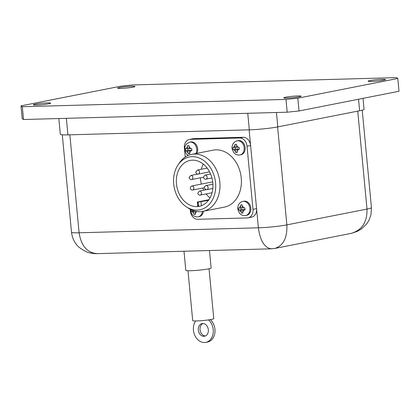 <?xml version="1.0" encoding="UTF-8"?>
<svg xmlns="http://www.w3.org/2000/svg" width="420" height="420" viewBox="0 0 420 420"><rect width="100%" height="100%" fill="white"/><g stroke="black" fill="none" stroke-linecap="round" stroke-linejoin="round"><path stroke-width="0.63" d="M48.762 103.782A8.715 0.714 174.6 0 1 39.144 104.911A8.715 0.714 174.6 0 1 33.311 104.79A8.715 0.714 174.6 0 1 41.916 103.257A8.715 0.714 174.6 0 1 50.663 103.147A8.715 0.714 174.6 0 1 48.762 103.782M299.224 96.826A8.715 0.714 174.6 0 1 289.611 97.96A8.715 0.714 174.6 0 1 283.773 97.834A8.715 0.714 174.6 0 1 292.383 96.306A8.715 0.714 174.6 0 1 301.124 96.196A8.715 0.714 174.6 0 1 299.224 96.826M383.581 80.189A8.715 0.714 174.6 0 1 373.968 81.323A8.715 0.714 174.6 0 1 368.13 81.197A8.715 0.714 174.6 0 1 376.74 79.669A8.715 0.714 174.6 0 1 385.481 79.558A8.715 0.714 174.6 0 1 383.581 80.189M133.119 87.145A8.715 0.714 174.6 0 1 123.501 88.273A8.715 0.714 174.6 0 1 117.663 88.153A8.715 0.714 174.6 0 1 126.273 86.62A8.715 0.714 174.6 0 1 135.02 86.51A8.715 0.714 174.6 0 1 133.119 87.145M183.997 251.239L185.803 270.37A12.716 1.04 -5.4 0 0 198.56 270.212A12.716 1.04 -5.4 0 0 211.124 267.976L209.475 250.53M187.987 270.743L192.701 320.639A10.579 0.866 -5.4 0 0 203.317 320.507A10.579 0.866 -5.4 0 0 213.77 318.649L209.05 268.753M202.965 323.516A6.442 4.982 -101.2 0 0 200.046 329.705A6.442 4.982 -101.2 0 0 205.417 335.958M198.314 330.046A6.442 4.982 78.8 0 1 202.078 323.589A6.442 4.982 78.8 0 1 208.215 328.944A6.442 4.982 78.8 0 1 204.572 336.231A6.442 4.982 78.8 0 1 198.314 330.046M242.912 201.406L243.884 201.217A7.187 5.56 78.8 0 1 244.603 201.133A7.187 5.56 78.8 0 1 250.808 207.653A7.187 5.56 78.8 0 1 246.666 215.323L245.695 215.513A7.187 5.56 -101.2 0 0 249.837 207.842A7.187 5.56 -101.2 0 0 243.632 201.327A7.187 5.56 -101.2 0 0 242.912 201.406C240.707 201.92 239.159 203.259 238.271 205.417C238.192 207.475 236.308 207.039 239.537 213.181C241.216 215.114 243.269 215.891 245.695 215.513M240.996 210.005L238.733 210.053L238.539 208.031L240.802 207.989L240.629 204.939L242.209 204.892L242.387 207.942L244.871 207.858L245.059 209.874L242.576 209.963L242.975 212.966L241.39 213.014L240.996 210.005L243.569 209.501L243.59 209.764M195.909 153.547A7.187 5.56 -101.2 0 0 195.867 145.982A7.187 5.56 -101.2 0 0 190.449 142.081A7.187 5.56 -101.2 0 0 189.73 142.159L190.701 141.965A7.187 5.56 78.8 0 1 191.42 141.887A7.187 5.56 78.8 0 1 196.838 145.792A7.187 5.56 78.8 0 1 196.875 153.358M189.394 150.717L189.793 153.72L188.207 153.767L187.814 150.759L185.551 150.801L185.362 148.785L187.619 148.738L187.446 145.693L189.026 145.646L189.205 148.696L191.688 148.607L191.877 150.628L189.394 150.717L191.825 150.234M203.396 211.244A7.187 5.56 78.8 0 1 199.211 216.636L198.24 216.83A7.187 5.56 -101.2 0 0 202.424 211.433M237.19 140.842L238.156 140.648A7.187 5.56 78.8 0 1 238.875 140.569A7.187 5.56 78.8 0 1 245.086 147.084A7.187 5.56 78.8 0 1 240.938 154.754L239.972 154.948A7.187 5.56 -101.2 0 0 244.115 147.278A7.187 5.56 -101.2 0 0 237.904 140.763A7.187 5.56 -101.2 0 0 237.19 140.842C234.985 141.356 233.436 142.695 232.549 144.853C232.465 146.911 230.58 146.475 233.814 152.612C235.489 154.544 237.542 155.327 239.972 154.948M236.849 149.399L237.248 152.402L235.667 152.45L235.268 149.441L233.006 149.483L232.816 147.467L235.079 147.425L234.901 144.375L236.486 144.328L236.66 147.378L239.143 147.289L239.332 149.31L236.849 149.399L239.285 148.916M195.636 211.265L195.122 211.281L195.515 214.284L193.935 214.331L193.536 211.323L191.273 211.37L191.084 209.349M186.307 206.777L188.27 208.084A29.027 22.449 -101.2 0 0 202.876 211.349L224.301 207.123A29.027 22.449 -101.2 0 0 240.713 174.3A29.027 22.449 -101.2 0 0 213.066 150.166L191.641 154.392A29.027 22.449 -101.2 0 0 179.366 162.955L178.048 164.913A26.927 20.827 78.8 0 1 206.178 162.561A26.927 20.827 78.8 0 1 213.218 198.272A26.927 20.827 78.8 0 1 186.307 206.777A26.927 20.827 78.8 0 1 173.707 183.965A26.927 20.827 78.8 0 1 178.048 164.913M202.876 211.349A29.027 22.449 -101.2 0 0 219.282 178.526A29.027 22.449 -101.2 0 0 191.641 154.392M204.419 187.703L192.633 190.029A2.069 1.601 -101.2 0 0 193.825 187.824A2.069 1.601 -101.2 0 0 192.04 185.95A2.069 1.601 -101.2 0 0 191.83 185.971L211.654 182.059A2.069 1.601 78.8 0 1 211.864 182.038A2.069 1.601 78.8 0 1 212.777 182.353M198.146 205.973L198.471 206.273L198.077 202.099L197.316 202.041L208.882 199.7M208.409 200.345L198.182 202.094L198.576 206.267A23.399 18.097 78.8 0 1 198.471 206.273M198.576 206.267L200.23 206.089M198.46 206.462A23.399 18.097 78.8 0 1 176.453 183.892A23.399 18.097 78.8 0 1 190.113 160.429A23.399 18.097 78.8 0 1 212.399 179.886A23.399 18.097 78.8 0 1 199.169 206.341A23.399 18.097 78.8 0 1 198.46 206.462M203.333 164.12A23.399 18.097 -101.2 0 0 201.275 169.276M200.398 177.807A23.399 18.097 -101.2 0 0 201.38 184.086M202.734 188.039A23.399 18.097 -101.2 0 0 203.747 190.176M206.136 193.919A23.399 18.097 -101.2 0 0 209.995 197.909M235.667 152.45L237.179 152.15M235.268 149.441L237.841 148.932L237.867 149.2M233.006 149.483L237.841 148.932M235.316 147.378L235.468 149M235.079 147.425L236.633 147.116M188.207 153.767L189.725 153.468M187.814 150.759L190.386 150.25L190.412 150.512M185.551 150.801L190.386 150.25M187.861 148.696L188.013 150.318M187.619 148.738L189.178 148.433M195.122 211.281L195.426 211.218M193.935 214.331L195.447 214.032M191.273 211.37L194.108 210.872M193.536 211.323L194.817 211.071M240.802 207.989L242.361 207.679M241.39 213.014L242.907 212.714M238.733 210.053L243.569 209.501M241.038 207.942L241.196 209.564M242.576 209.963L245.007 209.48M185.236 157.043L184.38 147.95A8.479 6.557 78.8 0 1 189.331 139.451A8.479 6.557 78.8 0 1 190.176 139.356L239.636 137.986A8.479 6.557 78.8 0 1 247.023 146.213L252.987 209.333A8.479 6.557 78.8 0 1 248.036 217.838A8.479 6.557 78.8 0 1 247.191 217.933L197.731 219.303A8.479 6.557 78.8 0 1 190.344 211.076L190.171 209.228M189.331 139.451L192.916 138.747A8.479 6.557 78.8 0 1 193.762 138.653L243.222 137.277A8.479 6.557 78.8 0 1 250.609 145.509L256.573 208.63A8.479 6.557 78.8 0 1 251.622 217.13L248.036 217.838M208.577 319.893A12.716 9.833 78.8 0 1 213.166 333.05A12.716 9.833 78.8 0 1 205.784 342.384A12.716 9.833 78.8 0 1 194.917 335.591A12.716 9.833 78.8 0 1 195.641 320.959M205.784 342.384L207.517 342.043A12.716 9.833 -101.2 0 0 214.888 332.756A12.716 9.833 -101.2 0 0 210.378 319.615M58.842 118.535L60.333 134.285A20.349 1.67 -5.4 0 0 67.935 134.867L249.322 129.827A20.349 1.67 -5.4 0 0 277.793 126.892L359.62 110.754A20.349 1.67 -5.4 0 0 364.056 109.279L363.027 98.354M21 105.871L22.207 118.661L23.525 119.516L22.318 106.733L21 105.871L120.96 86.158L132.825 84.934L396.475 77.616L397.793 78.472L399 91.261L299.04 110.975L297.827 98.186L285.968 99.409L287.175 112.198L299.04 110.975M23.525 119.516L287.175 112.198M285.968 99.409L22.318 106.733M362.224 110.161L371.432 207.59A20.349 1.67 174.6 0 1 366.996 209.066C367.311 222.065 362.03 230.165 351.146 233.378L274.921 248.414C283.39 245.616 287.369 237.767 286.86 224.873A20.349 1.67 174.6 0 1 258.384 227.808C260.195 240.859 264.537 247.863 271.409 248.813L271.577 248.808M97.183 253.649L97.067 253.654C87.166 252.814 81.175 245.858 79.107 232.785A20.349 1.67 174.6 0 1 71.505 232.202C72.198 237.305 73.847 241.374 76.456 244.403C77.511 246.341 80.577 248.687 85.654 251.444C89.612 253.544 97.277 253.864 97.183 253.649M397.793 78.472L297.827 98.186M242.219 206.167A2.982 2.31 78.8 0 1 243.773 207.905M243.968 209.921A2.982 2.31 78.8 0 1 242.744 211.738M241.164 211.78A2.982 2.31 78.8 0 1 239.605 210.047M239.411 208.026A2.982 2.31 78.8 0 1 240.634 206.215M189.037 146.921A2.982 2.31 78.8 0 1 190.596 148.659M190.785 150.675A2.982 2.31 78.8 0 1 189.562 152.492M187.982 152.534A2.982 2.31 78.8 0 1 186.422 150.796M186.233 148.78A2.982 2.31 78.8 0 1 187.451 146.969M236.492 145.603A2.982 2.31 78.8 0 1 238.051 147.341M238.24 149.357A2.982 2.31 78.8 0 1 237.017 151.174M235.436 151.216A2.982 2.31 78.8 0 1 233.877 149.478M233.688 147.462A2.982 2.31 78.8 0 1 234.911 145.651M196.471 211.423A2.982 2.31 78.8 0 1 195.29 213.055M193.704 213.097A2.982 2.31 78.8 0 1 192.145 211.36M199.658 191A2.069 1.601 -101.2 0 0 199.453 191.021L197.799 193.242C198.14 194.628 198.959 195.237 200.251 195.079A2.069 1.601 -101.2 0 0 201.442 192.875A2.069 1.601 -101.2 0 0 199.658 191M191.047 175.45A2.069 1.601 -101.2 0 0 190.838 175.476L189.178 177.46C188.659 177.828 190.764 180.306 191.641 179.534A2.069 1.601 -101.2 0 0 192.853 177.859A2.069 1.601 -101.2 0 0 191.877 175.702A2.069 1.601 -101.2 0 0 191.047 175.45M197.673 170.006A2.069 1.601 -101.2 0 0 197.468 170.027L195.809 172.016C195.284 172.379 197.39 174.857 198.266 174.085A2.069 1.601 -101.2 0 0 199.474 172.011A2.069 1.601 -101.2 0 0 197.673 170.006M205.296 175.056A2.069 1.601 -101.2 0 0 205.086 175.077L203.427 177.067C202.907 177.434 205.013 179.907 205.889 179.135A2.069 1.601 -101.2 0 0 206.462 178.862A2.069 1.601 -101.2 0 0 206.992 176.531A2.069 1.601 -101.2 0 0 205.296 175.056M206.288 185.551A2.069 1.601 -101.2 0 0 206.078 185.577C204.099 186.396 203.852 187.651 205.343 189.331L206.882 189.635A2.069 1.601 -101.2 0 0 208.073 187.43A2.069 1.601 -101.2 0 0 206.288 185.551M201.401 205.706L201.028 201.805M193.762 138.653L190.176 139.356M243.222 137.277L239.636 137.986M249.123 129.833L250.609 145.509L247.023 146.213M69.846 134.815L79.107 232.785L258.384 227.808L256.573 208.63L252.987 209.333M358.533 99.241L359.62 110.754M67.935 134.867L66.371 118.33M247.758 113.29L249.322 129.827M277.793 126.892L276.433 112.497M357.74 111.127L366.996 209.066L286.86 224.873L277.599 126.934M189.73 142.159L186.695 143.745L185.089 146.171L184.622 149.714L186.354 153.93L188.139 155.474M190.307 209.302L190.344 210.278L192.082 214.499L193.631 215.891L196.591 216.925L198.24 216.83M206.325 189.667L199.453 191.021M212.053 192.754L200.251 195.079M191.83 185.971L190.927 186.401L190.244 188.548C191.032 189.866 191.83 190.365 192.633 190.029M197.71 174.116L190.838 175.476M203.427 177.209L191.641 179.534M207.191 168.11L197.468 170.027M209.58 171.853L198.266 174.085M210.593 173.99L205.086 175.077M211.948 177.944L205.889 179.135M212.929 184.222L206.078 185.577M212.83 188.459L206.882 189.635M197.704 206.162L197.316 202.041M62.297 134.804L71.505 232.202M371.432 207.622L370.981 214.772L368.902 220.421L366.76 223.813L361.352 229.026L357.305 231.378L351.498 233.305M271.409 248.808L274.921 248.409M97.067 253.654L271.441 248.813"/></g></svg>
